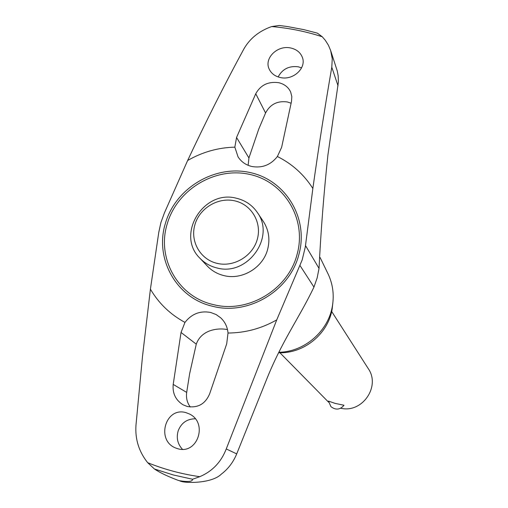 <?xml version="1.0" encoding="UTF-8"?>
<svg xmlns="http://www.w3.org/2000/svg" width="508" height="508" viewBox="0 0 508 508"><rect width="100%" height="100%" fill="white"/><g stroke="black" fill="none" stroke-linecap="round" stroke-linejoin="round"><path stroke-width="0.76" d="M177.99 480.276L179.654 480.752C183.363 483.47 211.715 483.876 221.367 474.104C228.136 468.973 233.248 462.242 236.709 453.904L265.875 381.248C281.438 341.668 299.276 317.913 313.957 287.084L317.151 277.889L319.037 268.408C320.834 231.565 323.786 193.783 327.908 155.067L338.392 82.042L338.176 75.844L337.28 71.031L330.632 50.47L332.245 58.725L331.794 67.215C325.152 105.499 318.84 145.917 312.858 188.481L305.302 247.028L302.158 259.982L276.733 319.894L226.257 448.939C221.145 462.096 212.312 471.348 199.771 476.688L192.57 479.254C192.602 481.597 188.297 482.092 179.654 480.752M195.294 418.789C187.096 418.884 181.419 422.815 178.264 430.574C176.13 437.712 177.527 443.96 182.455 449.32M227.501 329.597C217.983 327.647 201.416 329.635 196.272 344.17L189.662 373.564L186.684 392.411C185.953 397.923 187.154 402.787 190.297 407.003M257.277 212.407L263.309 221.405C268.783 229.94 270.218 239.281 267.621 249.428C262.928 267.818 241.96 280.333 223.869 275.59C217.367 273.983 211.849 270.808 207.308 266.059L199.879 258.185C175.533 234.715 203.644 189.084 236.537 198.272C245.307 200.381 252.216 205.092 257.277 212.407C275.857 237.249 247.231 276.727 216.833 267.919C210.172 266.287 204.521 263.042 199.879 258.185M301.593 67.85L298.304 66.808C289.128 65.646 282.404 69.025 278.136 76.937M291.09 103.207L287.299 101.949C277.381 100.66 270.135 104.343 265.57 112.998L258.743 129.083L248.926 157.956L248.133 165.322M255.753 93.751C260.579 85.052 268.18 81.356 278.568 82.664C284.34 84.017 288.366 87.135 290.659 92.018L291.827 96.564L291.516 101.321L281.635 147.314L277.387 156.515C270.745 164.922 262.249 168.256 251.904 166.51C245.916 165.081 241.294 161.868 238.042 156.858L234.842 147.155L236.557 137.465L255.753 93.751L265.57 112.998M209.677 393.757C205.353 403.968 197.891 408.21 187.3 406.489L183.09 404.819C175.66 400.158 172.364 393.357 173.203 384.41L181.039 332.461L184.963 322.396C191.706 313.811 200.292 310.509 210.718 312.483L216.103 314.547L220.777 317.887C225.057 321.964 227.47 327.012 228.016 333.026L226.708 343.808L209.677 393.757M280.333 77.54C275.044 76.302 271.355 73.539 269.265 69.259C263.716 58.496 277.324 44.825 290.767 48C296.437 49.314 300.253 52.33 302.222 57.029C306.946 67.615 293.491 80.696 280.333 77.54M185.903 412.617L189.636 414.071C208.197 423.037 197.485 454.755 177.927 448.761L175.901 448.081C155.727 440.747 165.24 406.546 185.903 412.617M234.766 200.851C218.142 196.945 199.53 208.128 194.881 224.777C189.986 241.364 200.298 259.493 217.075 263.354C233.782 267.468 252.736 256.14 257.302 239.287C262.115 222.485 251.454 204.502 234.766 200.851M279.908 352.749L328.613 402.215M328.479 401.091L335.026 403.365L344.024 405.257C340.093 409.842 335.731 410.299 330.93 406.635L328.479 401.091M340.722 408.229C362.198 413.512 380.892 386.404 368.198 368.529L331.667 311.48M179.146 480.619L177.844 480.231C167.589 476.352 159.779 472.599 154.407 468.979L147.676 462.693C138.906 451.663 135.001 439.147 135.979 425.145L142.5 356.419L150.412 289.16C158.756 303.365 170.275 314.439 184.963 322.396M228.016 333.026C245.218 332.93 261.455 328.555 276.733 319.894M312.858 188.481C303.981 174.549 292.163 163.894 277.387 156.515M234.842 147.155C218.091 147.587 202.362 152.038 187.636 160.503C205.95 121.469 224.669 84.341 243.789 49.117C249.777 38.538 259.074 31.02 271.691 26.562L279.267 25.476L287.534 26.568L303.917 29.655L317.354 33.141L322.269 36.767L325.323 40.329L328.416 45.212L330.632 50.47M150.412 289.16L158.769 232.397L160.934 222.466L164.433 212.871L187.636 160.503M278.651 352.73C303.892 353.841 328.352 333.788 332.188 308.845L332.861 302.844M278.873 352.292C304.565 351.879 328.498 331.095 332.435 305.797C334.251 294.678 332.829 284.124 328.168 274.13L327.812 273.393M154.413 468.979L173.203 474.936L192.57 479.254M213.062 304.521C247.745 313.817 288.233 289.706 297.11 254.311C307.003 219.107 284.41 181.826 249.771 174.422C215.265 166.503 176.93 189.579 167.189 224.003C156.489 258.14 177.94 296.691 213.062 304.521M298.85 254.641C309.016 218.465 285.782 180.169 250.196 172.574C214.744 164.446 175.381 188.151 165.367 223.501C154.375 258.559 176.384 298.177 212.477 306.235C248.114 315.805 289.738 291.014 298.85 254.641M248.926 157.956L236.557 137.465M196.272 344.17L181.039 332.461M186.684 392.411L173.203 384.41M147.676 462.693C164.325 469.417 181.686 474.078 199.771 476.688M236.709 453.904L226.257 448.939M313.957 287.084L300.025 265.563M319.037 268.408L305.505 245.567M338.03 85.788L331.794 67.215M322.269 36.767C305.822 31.433 288.963 28.035 271.691 26.562M332.188 308.845L332.435 305.797M328.168 274.13L320.116 257.543"/></g></svg>
